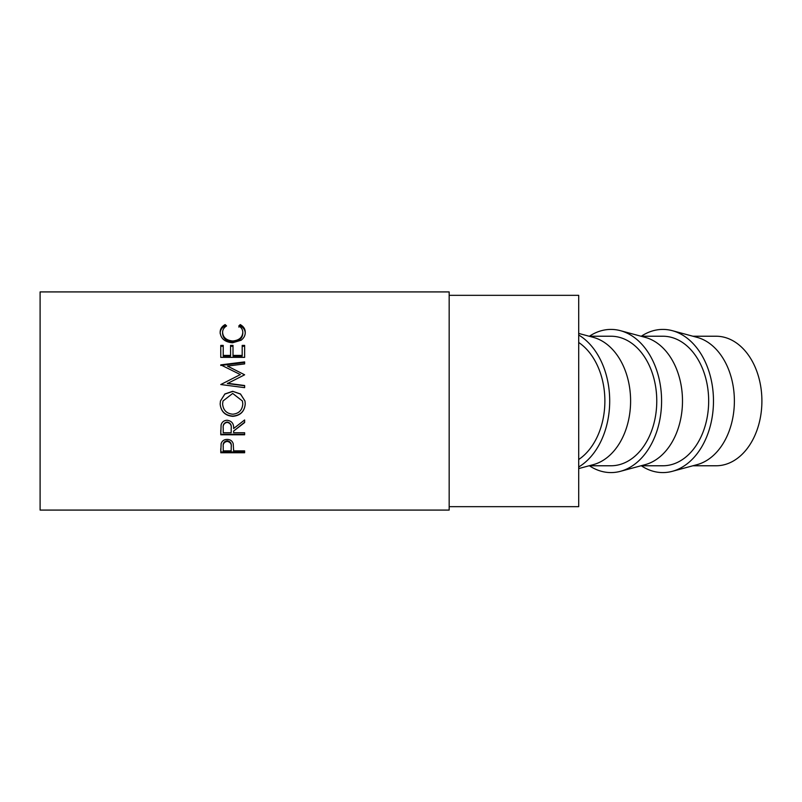 <?xml version="1.0" encoding="UTF-8"?>
<svg xmlns="http://www.w3.org/2000/svg" width="802" height="802" viewBox="0 0 802 802"><rect width="100%" height="100%" fill="white"/><g stroke="black" fill="none" stroke-linecap="round" stroke-linejoin="round"><path stroke-width="1.2" d="M692.918 336.228L716.106 336.228A64.772 45.794 90 0 1 761.9 401A64.772 45.794 90 0 1 716.106 465.772L692.918 465.772M641.309 465.772A71.589 50.616 -90 0 0 672.347 471.315L697.169 464.619A64.772 45.794 -90 0 0 734.381 401A64.772 45.794 -90 0 0 697.169 337.381L672.347 330.685A71.589 50.616 -90 0 0 641.309 336.228M672.347 471.315A71.589 50.616 -90 0 0 713.479 401A71.589 50.616 -90 0 0 672.347 330.685M641.029 465.772L662.863 465.772A64.772 45.794 -90 0 0 708.667 401A64.772 45.794 -90 0 0 662.863 336.228L641.029 336.228M589.41 465.772A71.589 50.616 -90 0 0 620.457 471.315L645.279 464.619A64.772 45.794 -90 0 0 682.492 401A64.772 45.794 -90 0 0 645.279 337.381L620.457 330.685A71.589 50.616 -90 0 0 589.41 336.228M620.457 471.315A71.589 50.616 -90 0 0 661.59 401A71.589 50.616 -90 0 0 620.457 330.685M589.129 465.772L610.974 465.772A64.772 45.794 -90 0 0 656.768 401A64.772 45.794 -90 0 0 610.974 336.228L589.129 336.228M578.703 468.579L593.38 464.619A64.772 45.794 -90 0 0 630.603 401A64.772 45.794 -90 0 0 593.38 337.381L578.703 333.421M578.703 466.985A71.589 50.616 -90 0 0 609.7 401A71.589 50.616 -90 0 0 578.703 335.015M578.703 459.516A64.772 45.794 -90 0 0 604.878 401A64.772 45.794 -90 0 0 578.703 342.484M449.17 506.674L578.703 506.674L578.703 295.326L449.17 295.326M220.771 452.759L221.131 443.646C222.044 440.899 224.059 439.486 227.177 439.406C230.375 439.496 232.39 440.97 233.232 443.817L233.623 450.864L244.63 450.864L244.63 452.759L220.771 452.759M233.623 431.075L233.623 432.739L244.63 432.739L244.63 434.784L220.771 434.784L221.101 424.97C221.953 421.972 223.969 420.398 227.156 420.258C231.778 420.96 233.933 423.717 233.623 428.519L244.63 419.957L244.63 422.554L233.623 431.075L244.63 422.223L244.63 419.957M220.159 403.987L220.46 401L224.871 393.962L232.69 391.306L240.51 393.972L244.961 401L245.242 403.797C244.59 411.436 240.45 415.616 232.811 416.328C225.141 415.707 220.931 411.586 220.159 403.987M227.427 383.266L244.63 385.521L244.63 387.657L244.63 385.762L227.427 383.546L244.63 374.805L227.467 366.073L244.63 363.918L244.63 361.902L220.771 364.87L240.349 374.584L220.771 384.539L240.349 374.584M244.63 387.657L220.771 384.539M220.771 357.371L220.771 345.391L223.217 345.391L223.217 355.416L230.565 355.416L230.565 345.391L233.011 345.391L233.011 355.416L242.184 355.416L242.184 345.391L244.63 345.391L244.63 357.371L220.771 357.371L220.771 346.263L223.217 346.263M225.151 324.589L226.585 325.933C223.918 327.567 222.595 329.742 222.605 332.459C223.056 337.542 226.425 340.379 232.73 340.99C239.086 340.369 242.435 337.492 242.795 332.349C242.765 329.682 241.442 327.547 238.826 325.933L240.239 324.589C243.577 326.454 245.252 329.041 245.242 332.329C245.332 335.406 243.938 338.053 241.071 340.248L232.56 342.785C224.841 342.063 220.7 338.584 220.159 332.359C220.139 329.031 221.803 326.444 225.151 324.589L225.843 326.414M449.17 510.082L449.17 291.918L40.1 291.918L40.1 510.082L449.17 510.082M222.605 332.459L222.605 333.532C223.056 338.534 226.425 341.331 232.73 341.923C239.086 341.311 242.435 338.484 242.795 333.421L242.795 332.349M232.73 340.99L232.73 341.923M238.826 327.106L240.239 325.782C243.577 327.617 245.252 330.163 245.242 333.401M240.239 324.589L240.239 325.782M220.159 333.432C220.139 330.163 221.803 327.607 225.151 325.782M223.217 355.416L223.217 356.128L230.565 356.128L230.565 355.416M230.565 346.263L233.011 346.263M233.011 355.416L233.011 356.128L242.184 356.128L242.184 355.416M242.184 346.263L244.63 346.263L244.63 357.371M244.63 374.805L227.467 366.073M244.63 363.918L244.63 362.514L220.771 365.441L220.771 364.87M232.69 391.306L240.5 394.073L244.961 401M245.242 403.757C244.59 411.276 240.45 415.386 232.811 416.088C225.141 415.476 220.931 411.426 220.159 403.947M220.46 401L224.871 394.073L232.69 391.456M222.996 401L222.605 403.887C223.167 410.163 226.555 413.611 232.801 414.203C238.976 413.571 242.304 410.133 242.795 403.887L242.435 401L232.69 393.441L222.996 401L222.605 403.887M242.795 403.887L242.435 401M220.771 430.213L220.771 434.253L244.63 434.253L244.63 432.739M231.207 428.098L231.207 428.098C231.638 424.759 230.284 422.734 227.146 422.032C224.089 422.714 222.776 424.709 223.217 428.007L223.217 432.739L231.176 432.739L231.207 428.529C231.638 425.13 230.284 423.075 227.146 422.363L227.146 422.032M227.146 422.363C224.089 423.065 222.776 425.09 223.217 428.438M233.623 450.082L233.623 449.341M220.771 448.589L220.771 451.947L244.63 451.947L244.63 450.864M231.227 446.393L231.227 447.095C231.648 443.947 230.294 442.042 227.187 441.401L227.187 440.769C224.129 441.371 222.806 443.195 223.217 446.223L223.217 450.864L231.176 450.864L231.227 446.393C231.648 443.275 230.294 441.401 227.187 440.769M227.187 441.401C224.129 442.012 222.806 443.867 223.217 446.945"/></g></svg>
